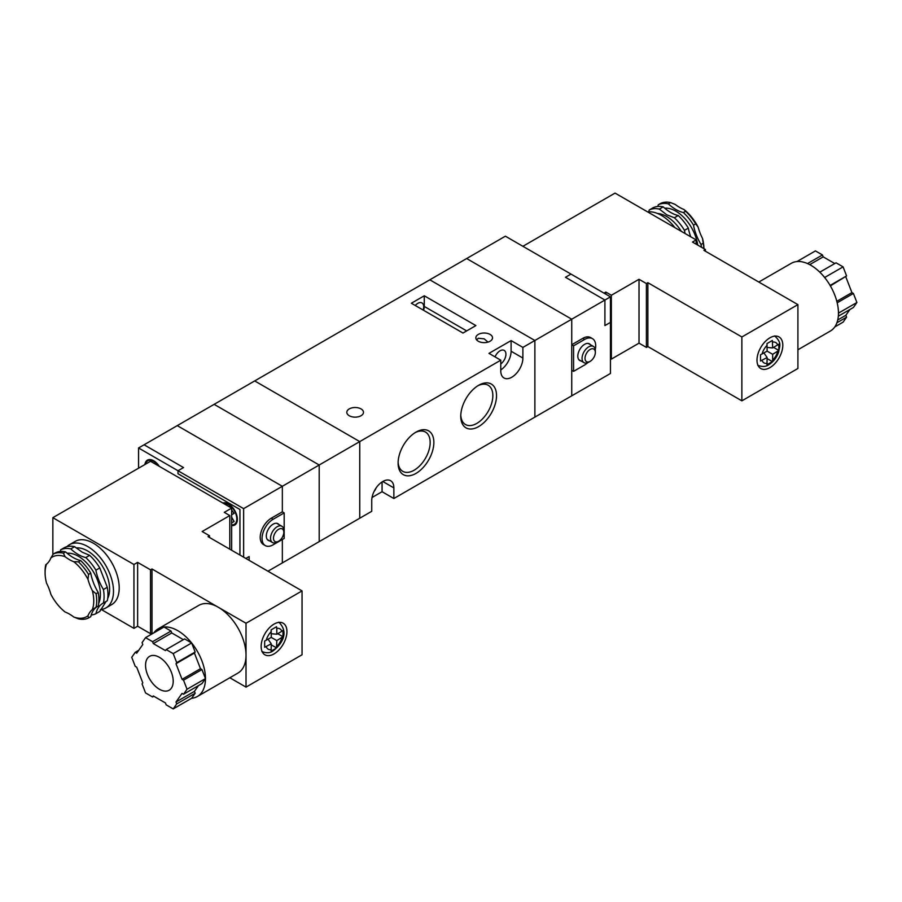 <?xml version="1.0" encoding="UTF-8"?>
<svg xmlns="http://www.w3.org/2000/svg" width="902" height="902" viewBox="0 0 902 902"><rect width="100%" height="100%" fill="white"/><g stroke="black" fill="none" stroke-linecap="round" stroke-linejoin="round"><path stroke-width="1.35" d="M595.264 349.626A15.638 9.031 120 0 0 592.456 338.656A15.638 9.031 120 0 0 584.643 339.423L573.582 345.816L573.582 371.353L571.733 370.294L571.733 395.831L610.451 373.484L610.451 296.859L571 274.084L565.475 277.275L571 274.084L505.379 236.189L177.266 425.631L282.337 486.291L282.337 511.829L282.337 486.291L243.63 508.638L243.63 557.165M267.962 571.214L282.337 562.916L282.337 539.497L282.337 562.916L319.207 541.628L319.207 465.004L282.337 486.291L177.266 425.631L144.083 444.787L183.534 467.563L177.998 470.754L243.63 508.638M500.768 369.944A15.638 9.031 120 0 0 511.096 351.239L511.096 340.595L488.974 353.37L500.768 360.18L359.751 441.597L254.691 380.926L359.751 441.597L319.207 465.004L214.135 404.344L319.207 465.004L319.207 541.628L371.737 511.299L371.737 500.655A15.638 9.031 120 0 1 382.798 481.499L393.858 487.892A15.638 9.031 120 0 0 390.622 480.721A15.638 9.031 120 0 0 382.798 481.499M478.646 385.289L478.646 385.289A25.29 14.601 -60 0 1 496.528 395.617A25.29 14.601 -60 0 1 478.646 426.59A25.29 14.601 -60 0 1 460.764 416.262A25.29 14.601 -60 0 1 478.646 385.289L478.646 385.289M460.798 415.157A22.674 13.09 120 0 0 465.466 424.515A22.674 13.09 120 0 0 476.808 423.399A22.674 13.09 120 0 0 491.624 403.408A22.674 13.09 120 0 0 488.151 385.233A22.674 13.09 120 0 0 477.699 385.864M415.98 432.126L415.98 432.114A25.29 14.601 -60 0 1 433.862 442.442A25.29 14.601 -60 0 1 415.98 473.415A25.29 14.601 -60 0 1 398.098 463.087A25.29 14.601 -60 0 1 415.98 432.126A25.29 14.601 -60 0 1 415.98 432.114M398.12 461.982A22.674 13.09 120 0 0 402.799 471.34A22.674 13.09 120 0 0 414.131 470.224A22.674 13.09 120 0 0 428.946 450.233A22.674 13.09 120 0 0 425.473 432.058A22.674 13.09 120 0 0 415.033 432.701M361.048 408.922A8.344 4.814 0 0 0 351.96 407.873A8.344 4.814 0 0 0 346.808 412.327A8.344 4.814 0 0 0 349.243 415.732A8.344 4.814 0 0 0 358.342 416.769A8.344 4.814 0 0 0 363.483 412.327A8.344 4.814 0 0 0 361.048 408.922M487.993 342.106L484.182 338.836L478.285 338.25L476.673 339.93M490.079 334.428A8.344 4.814 0 0 0 480.992 333.379A8.344 4.814 0 0 0 475.839 337.833A8.344 4.814 0 0 0 478.285 341.238A8.344 4.814 0 0 0 487.373 342.275A8.344 4.814 0 0 0 492.526 337.833A8.344 4.814 0 0 0 490.079 334.428M423.139 310.04A8.344 4.814 120 0 0 421.989 302.937A8.344 4.814 120 0 0 417.818 303.343A8.344 4.814 120 0 0 415.27 305.496M500.768 363.957A8.344 4.814 120 0 0 505.616 356.606A8.344 4.814 120 0 0 504.207 350.404A8.344 4.814 120 0 0 500.035 350.81A8.344 4.814 120 0 0 495.04 356.876M374.026 491.567A8.344 4.814 120 0 0 376.066 488.027M372.041 497.498L382.065 491.714L393.858 498.524L534.875 417.119L534.875 340.494L522.889 347.405L511.096 340.595M610.451 296.859L604.915 300.05L565.475 277.275L604.915 300.05L571.733 319.207L466.672 258.547L571.733 319.207L534.875 340.494L429.803 279.823L534.875 340.494L534.875 417.119L571.733 395.831L571.733 319.207L571.733 344.744L573.582 345.816M424.267 295.788L411.368 303.241L462.985 333.041L475.884 325.588L424.267 295.788L424.267 306.432A9.121 5.265 -60 0 1 423.545 310.277M359.751 441.597L359.751 518.222L359.751 441.597M393.858 498.524L393.858 487.892M500.768 360.18L500.768 370.823A15.638 9.031 120 0 0 504.004 377.983A15.638 9.031 120 0 0 516.057 373.789A15.638 9.031 120 0 0 522.889 358.049L522.889 347.405M382.065 491.714L382.065 481.95M274.039 653.905A18.243 10.531 120 0 0 285.957 637.827A18.243 10.531 120 0 0 283.16 623.203A18.243 10.531 120 0 0 274.039 624.105A18.243 10.531 120 0 0 262.121 640.183A18.243 10.531 120 0 0 264.917 654.807A18.243 10.531 120 0 0 274.039 653.905M159.383 657.31A19.551 11.286 -120 0 0 149.608 656.34A19.551 11.286 -120 0 0 146.609 672.013A19.551 11.286 -120 0 0 159.383 689.241A19.551 11.286 -120 0 0 169.159 690.21A19.551 11.286 -120 0 0 172.158 674.538A19.551 11.286 -120 0 0 159.383 657.31M173.207 708.904L176.724 703.91L175.991 702.015L182.057 693.39L183.523 694.236L187.041 689.241L183.523 680.187L182.057 679.341L175.991 663.703L176.724 662.654L173.207 653.612L166.182 649.553L165.449 650.601L153.317 643.588L152.585 641.694L145.56 637.646L142.054 642.641L142.787 644.535L136.721 653.161L135.244 652.315L131.737 657.31L135.244 666.364L136.721 667.209L142.787 682.848L142.054 683.896L145.56 692.939L152.585 696.998L153.317 695.949L165.449 702.962L166.182 704.857L173.207 708.904L191.641 698.261A39.102 22.573 -120 0 0 197.369 696.502L237.925 673.084A39.102 22.573 -120 0 0 246.02 655.179A39.102 22.573 -120 0 0 218.374 607.294A39.102 22.573 -120 0 0 198.823 605.355L158.267 628.773A39.102 22.573 -120 0 0 153.87 632.843M197.369 696.502A39.102 22.573 -120 0 0 205.464 678.597A39.102 22.573 -120 0 0 191.641 642.968A39.102 22.573 -120 0 0 177.818 630.701A39.102 22.573 -120 0 0 163.995 627.003A39.102 22.573 -120 0 0 158.267 628.773M273.926 649.553L271.119 651.018L271.276 643.791L264.658 647.286L264.658 641.04L271.276 637.41L276.801 640.6L276.531 647.895L273.926 649.553M277.726 633.689L282.98 636.722L282.98 630.464L281.864 631.299A11.726 6.776 120 0 0 276.801 628.378L276.531 626.743L271.119 629.867L271.276 637.41M282.98 636.722L276.801 640.6M276.801 628.378L276.801 634.219L281.864 631.299M183.523 694.236L201.958 683.592L205.464 678.597L201.958 669.543L200.492 668.698L194.426 653.059L195.159 652.022L191.641 642.968L184.617 638.909L166.182 649.553M191.641 698.261L195.159 693.266L194.426 691.372L198.485 685.599M152.957 633.373L152.01 632.832L152.01 568.982L150.533 569.827L137.634 562.386L137.634 626.236L150.533 633.689L152.01 632.832M229.83 677.763L246.02 687.11L246.02 623.259L152.01 568.982M209.523 537.479L209.523 535.777L208.046 536.622L302.057 590.9L246.02 623.259M231.645 550.254L231.645 508.108L150.533 461.283L52.846 517.68L52.846 554.798M209.523 535.777L202.149 531.515L229.796 515.561L224.271 512.359L231.645 508.108M246.02 687.11L302.057 654.762L302.057 590.9M101.272 609.504L133.947 628.367L137.634 626.236M133.947 628.367L133.947 564.505L137.634 562.386M133.947 564.505L52.846 517.68M150.533 569.827L150.533 633.689M229.796 549.183L229.796 515.561M183.343 639.642L171.752 632.945L171.019 631.062L163.995 627.003L145.56 637.646M175.991 663.703L194.426 653.059M182.057 679.341L200.492 668.698M176.724 662.654L195.159 652.022M173.207 653.612L191.641 642.968M153.317 643.588L171.752 632.945M152.585 641.694L171.019 631.062M135.244 652.315L138.728 650.308M152.585 696.998L153.859 696.265M176.724 703.91L195.159 693.266M175.991 702.015L194.426 691.372M187.041 689.241L205.464 678.597M183.523 680.187L201.958 669.543M271.276 644.862L276.531 647.895M268.086 639.259L271.276 643.791M271.276 633.723L276.801 634.219M76.14 547.954A31.277 18.063 60 0 1 87.494 550.885A31.277 18.063 60 0 1 107.688 598.511M60.648 549.814L64.516 547.582A36.497 21.073 60 0 1 74.641 546.68L82.262 552.227L89.659 555.339L85.791 557.571A36.497 21.073 60 0 1 78.282 554.527A36.497 21.073 60 0 1 70.773 548.912A36.497 21.073 -120 0 0 60.648 549.814A36.497 21.073 60 0 1 60.208 551.472M63.399 553.163L65.091 556.703A34.411 19.867 -120 0 0 50.873 557.977L53.274 554.065A36.497 21.073 60 0 1 63.399 553.163L65.609 551.889A36.497 21.073 -120 0 0 73.118 557.515A36.497 21.073 -120 0 0 80.628 560.559L78.418 561.833A36.497 21.073 60 0 1 88.531 574.427L88.001 579.411A34.411 19.867 -120 0 0 73.772 561.721L78.418 561.833M65.091 556.703A36.497 21.073 -120 0 0 69.431 559.635A36.497 21.073 -120 0 0 73.772 561.721M89.659 555.339A36.497 21.073 60 0 1 99.772 567.933L107.282 587.281A36.497 21.073 60 0 1 107.282 600.777L103.414 603.01A36.497 21.073 -120 0 0 103.414 589.513A36.497 21.073 60 0 1 95.905 570.165A36.497 21.073 -120 0 0 85.791 557.571M106.098 601.465L99.772 611.455L95.905 613.687A36.497 21.073 60 0 1 102.794 603.348A36.497 21.073 60 0 1 103.414 603.01M100.325 609.594A36.497 21.073 -120 0 0 105.929 607.925A36.497 21.073 -120 0 0 111.532 578.678A36.497 21.073 -120 0 0 87.686 546.522A36.497 21.073 -120 0 0 69.443 544.718A36.497 21.073 -120 0 0 66.883 546.68M105.929 607.925L111.645 604.633A36.497 21.073 -120 0 0 117.237 575.386A36.497 21.073 -120 0 0 93.391 543.23A36.497 21.073 -120 0 0 75.148 541.414L69.443 544.718M96.04 607.271L92.331 609.572A34.411 19.867 -120 0 0 92.331 590.596L96.04 593.775A36.497 21.073 60 0 1 96.04 607.271L98.25 605.986A36.497 21.073 60 0 0 98.25 592.501L96.04 593.775M45.1 572.815L45.1 571.113A36.497 21.073 60 0 1 45.765 564.753L46.532 564.156A34.411 19.867 -120 0 0 45.1 572.815A34.411 19.867 -120 0 0 46.532 583.12A36.497 21.073 -120 0 1 50.873 594.305A34.411 19.867 -120 0 0 65.091 611.996A36.497 21.073 -120 0 1 73.772 617.013A34.411 19.867 -120 0 0 88.001 615.739L88.531 617.949A36.497 21.073 60 0 1 78.418 618.851L73.772 617.013M46.126 564.551L46.532 564.156A36.497 21.073 -120 0 0 50.873 557.977M92.331 609.572A36.497 21.073 -120 0 0 88.001 615.739M88.001 579.411A36.497 21.073 -120 0 0 92.331 590.596M97.033 606.696A36.497 21.073 -120 0 0 90.752 616.675L88.531 617.949M88.531 574.427L90.752 573.142A36.497 21.073 -120 0 0 98.25 592.501M80.628 560.559A36.497 21.073 60 0 1 90.752 573.142M53.274 554.065L55.484 552.791A36.497 21.073 60 0 1 65.609 551.889M91.192 615.006A36.497 21.073 -120 0 0 95.905 613.687M107.282 587.281L103.414 589.513M95.905 570.165L99.772 567.933M70.773 548.912L74.641 546.68M769.891 337.833A18.243 10.531 120 0 0 757.973 353.911A18.243 10.531 120 0 0 760.769 368.535A18.243 10.531 120 0 0 769.891 367.633A18.243 10.531 120 0 0 781.82 351.543A18.243 10.531 120 0 0 779.024 336.92A18.243 10.531 120 0 0 769.891 337.833M758.808 282.044L791.268 263.316A39.102 22.573 60 0 1 796.996 261.546A39.102 22.573 60 0 1 810.819 265.244A39.102 22.573 60 0 1 824.642 277.512A39.102 22.573 60 0 1 838.465 313.141A39.102 22.573 60 0 1 830.37 331.034L797.909 349.773M767.128 358.579L772.383 361.612L766.971 364.735L767.128 357.519L760.521 361.014L760.521 354.768L767.128 351.137L766.971 343.594L772.383 340.46L772.664 347.935L778.832 344.192L778.832 350.438L772.664 354.328L772.664 360.157A11.726 6.776 120 0 0 777.716 351.408M772.383 361.612L772.664 360.157M797.909 304.628L741.872 336.976L741.872 400.838L797.909 368.478L797.909 304.628L703.91 250.35L705.375 249.493L692.477 242.052L696.164 239.921L696.164 244.171M741.872 336.976L647.861 282.698L647.861 346.56L646.396 347.405L639.022 343.155L611.364 359.109L610.451 358.579M647.861 282.698L646.396 283.555L646.396 347.405M646.396 283.555L639.022 279.293L611.364 295.258L605.84 292.068L605.84 294.199M605.84 292.068L603.99 293.127M522.889 246.302L615.051 193.096L696.164 239.921M741.872 400.838L647.861 346.56M705.375 251.196L705.375 249.493M611.364 295.258L611.364 359.109M639.022 279.293L639.022 343.155M849.909 309.499L845.851 315.272L837.744 319.951M845.851 315.272L846.583 317.166L836.932 322.747M846.583 317.166L843.077 322.161L834.767 326.964M807.527 263.576L822.444 254.962L815.431 250.903L796.996 261.546M822.444 254.962L823.188 256.856L809.703 264.636M823.188 256.856L834.778 263.542M824.642 277.512L843.077 266.868L836.053 262.809L819.817 272.178M843.077 266.868L846.583 275.922L830.099 285.438M846.583 275.922L830.37 285.9M845.851 276.959L851.916 292.598L836.819 301.313M851.916 292.598L853.393 293.443L837.191 302.801M853.393 293.443L856.9 302.497L838.465 313.141M856.9 302.497L853.393 307.492L838.33 316.185M767.128 347.45L772.664 347.935M773.578 347.405L778.832 350.438M767.128 351.137L772.664 354.328M763.938 352.975L767.128 357.519M681.303 231.34A31.277 18.063 -120 0 0 666.668 216.503A31.277 18.063 -120 0 0 657.637 213.515M685.103 233.539L684.483 230.36A36.497 21.073 -120 0 0 674.369 217.765L666.747 214.789L659.351 209.095A36.497 21.073 -120 0 0 649.226 209.997L648.685 211.857M647.726 211.959A36.497 21.073 60 0 1 661.324 215.341A36.497 21.073 60 0 1 674.91 227.642M703.864 248.625A36.497 21.073 -120 0 0 703.233 243.213L702.478 238.342A34.411 19.867 60 0 1 703.91 248.648M683.908 209.456A34.411 19.867 60 0 1 698.137 227.157L695.724 223.865A36.497 21.073 -120 0 0 685.61 211.271L683.908 209.456A36.497 21.073 60 0 1 675.237 204.45L670.592 202.6A36.497 21.073 -120 0 0 660.467 203.514L658.257 204.788A36.497 21.073 60 0 1 657.806 206.457M702.478 238.342A36.497 21.073 60 0 1 698.137 227.157M703.233 243.213L701.023 244.487A36.497 21.073 60 0 1 693.514 225.139A36.497 21.073 -120 0 0 683.389 212.556A36.497 21.073 60 0 1 668.382 203.886A36.497 21.073 -120 0 0 658.257 204.788M693.514 225.139L695.724 223.865M685.61 211.271L683.389 212.556M701.429 247.216A36.497 21.073 -120 0 0 701.023 244.487M668.382 203.886L670.592 202.6M649.226 209.997L653.093 207.764A36.497 21.073 60 0 1 663.218 206.862A36.497 21.073 -120 0 0 678.236 215.533A36.497 21.073 60 0 1 688.35 228.127A36.497 21.073 -120 0 0 690.729 236.775M659.351 209.095L663.218 206.862M678.236 215.533L674.369 217.765M684.483 230.36L688.35 228.127M588.702 362.198L590.167 361.352A7.295 4.217 120 0 0 595.331 352.411A7.295 4.217 120 0 0 590.167 349.424A7.295 4.217 120 0 0 585.015 358.365A7.295 4.217 120 0 0 590.167 361.352L588.702 362.198A9.381 5.423 -60 0 1 584 362.66A9.381 5.423 -60 0 1 582.568 355.14A9.381 5.423 -60 0 1 588.702 346.875A9.381 5.423 -60 0 1 593.392 346.413A9.381 5.423 -60 0 1 595.331 350.709L595.331 352.411M590.449 344.711A9.64 5.57 120 0 0 589.468 343.842A9.64 5.57 120 0 0 584.643 344.316A9.64 5.57 120 0 0 578.34 352.817A9.64 5.57 120 0 0 579.817 360.552A9.64 5.57 120 0 0 581.057 360.969M604.915 325.588L610.451 322.397L604.915 325.588L604.915 300.05L604.915 325.588M592.456 338.656L590.618 337.585A15.638 9.031 120 0 0 582.793 338.363L571.733 344.744M587.732 362.672A15.638 9.031 120 0 1 584.643 364.972L573.582 371.353M278.65 529.282A7.295 4.217 120 0 0 273.486 538.223A7.295 4.217 120 0 0 278.65 541.2L277.173 542.057A9.381 5.423 -60 0 1 272.483 542.519A9.381 5.423 -60 0 1 271.04 534.999A9.381 5.423 -60 0 1 277.173 526.734A9.381 5.423 -60 0 1 281.864 526.261A9.381 5.423 -60 0 1 283.814 530.556L283.814 532.259A7.295 4.217 120 0 0 278.65 529.282M278.921 524.569A9.64 5.57 120 0 0 277.94 523.701A9.64 5.57 120 0 0 273.114 524.175A9.64 5.57 120 0 0 266.823 532.676A9.64 5.57 120 0 0 268.3 540.399A9.64 5.57 120 0 0 269.54 540.817M138.558 447.978L144.083 444.787L183.534 467.563L177.998 470.754L177.998 473.73L239.943 509.495L239.943 555.034L239.943 509.495L177.998 473.73L177.998 470.754L138.558 447.978L138.558 468.194M284.175 512.9L282.337 511.829L271.276 518.222A15.638 9.031 120 0 0 261.061 532A15.638 9.031 120 0 0 263.452 544.537L265.301 545.597A15.638 9.031 120 0 0 273.114 544.819L284.175 538.438L284.175 512.9L273.114 519.281A15.638 9.031 120 0 0 262.899 533.059A15.638 9.031 120 0 0 265.301 545.597M249.155 556.534L245.84 558.439L249.155 556.534L249.155 560.356L249.155 556.534M277.173 542.057L278.65 541.2A7.295 4.217 120 0 0 283.814 532.259M144.906 464.53A12.515 7.227 60 0 1 147.421 460.133A12.515 7.227 60 0 1 153.667 460.753A12.515 7.227 60 0 1 159.304 466.345M158.391 465.815A11.726 6.776 -120 0 0 153.667 461.384A11.726 6.776 -120 0 0 147.804 460.809A11.726 6.776 -120 0 0 145.594 464.135M231.645 525.539A12.515 7.227 -120 0 0 234.768 525.009A12.515 7.227 -120 0 0 236.685 514.986A12.515 7.227 -120 0 0 228.51 503.959A12.515 7.227 -120 0 0 222.873 503.045M231.645 524.851A11.726 6.776 -120 0 0 234.373 524.333A11.726 6.776 -120 0 0 236.177 514.929A11.726 6.776 -120 0 0 228.51 504.59A11.726 6.776 -120 0 0 223.786 503.575M231.645 517.184L234.125 521.469L232.04 522.664L231.645 521.987M231.645 509.968L234.125 513.362L231.645 514.783L234.114 513.351M234.125 521.469L232.04 522.664M511.096 351.239L522.889 358.049M466.672 330.91L424.267 306.432M266.225 646.711A11.726 6.776 120 0 0 271.276 649.632M271.276 631.569A11.726 6.776 120 0 0 266.225 640.33M276.801 646.441A11.726 6.776 120 0 0 281.864 637.68M67.143 553.253A31.277 18.063 60 0 1 78.282 556.207A31.277 18.063 60 0 1 98.713 603.337M777.716 345.015A11.726 6.776 120 0 0 772.664 342.106M767.128 345.297A11.726 6.776 120 0 0 762.077 354.046M762.077 360.439A11.726 6.776 120 0 0 767.128 363.359M697.697 245.062A31.277 18.063 -120 0 0 675.891 211.181A31.277 18.063 -120 0 0 664.751 208.227M584.643 339.423L582.793 338.363M273.114 519.281L271.276 518.222M261.884 651.548C266.394 653.285 270.081 653.093 272.956 650.973C280.499 645.347 290.128 633.283 278.831 622.2M774.683 335.927C782.474 343.2 779.328 346.379 778.753 351.701C776.825 357.429 773.51 361.758 768.82 364.69C765.933 366.821 762.246 367.013 757.736 365.276M593.392 346.413L588.217 343.425M584 362.66L578.836 359.684M272.483 542.519L267.308 539.531M281.864 526.261L276.7 523.284M236.549 523.07L234.373 524.333M224.823 502.752L223.606 503.463M149.98 459.546L147.804 460.809"/></g></svg>
